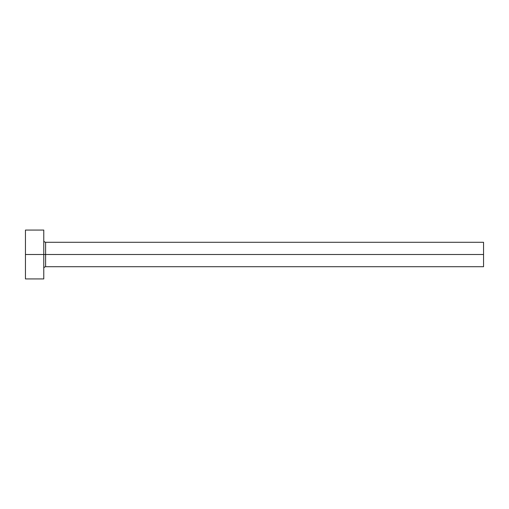 <?xml version="1.0" encoding="UTF-8"?>
<svg xmlns="http://www.w3.org/2000/svg" width="509" height="509" viewBox="0 0 509 509"><rect width="100%" height="100%" fill="white"/><g stroke="black" fill="none" stroke-linecap="round" stroke-linejoin="round"><path stroke-width="0.76" d="M25.45 278.932L25.45 230.068L25.45 254.5L483.55 254.5L483.55 266.716L483.55 254.5L45.606 254.5L45.606 242.284L45.606 254.5L25.45 254.5L25.45 278.932L43.774 278.932L43.774 230.068L43.774 278.932M43.774 268.548C43.691 267.645 44.302 267.034 45.606 266.716L45.606 254.5L45.606 266.716L483.55 266.716M483.55 254.5L483.55 242.284L483.55 254.5M483.55 242.284L45.606 242.284C44.302 241.966 43.691 241.355 43.774 240.452M25.45 230.068L43.774 230.068"/></g></svg>
